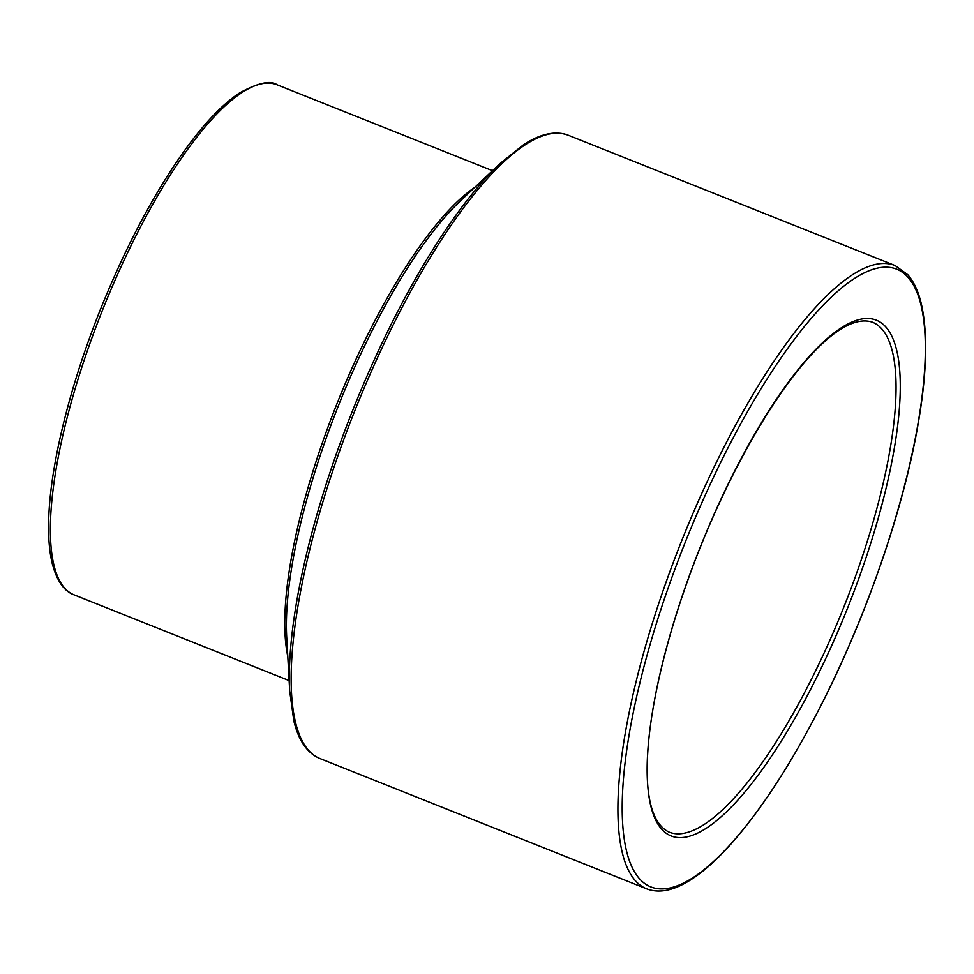 <?xml version="1.0" encoding="UTF-8"?>
<svg xmlns="http://www.w3.org/2000/svg" width="974" height="974" viewBox="0 0 974 974"><rect width="100%" height="100%" fill="white"/><g stroke="black" fill="none" stroke-linecap="round" stroke-linejoin="round"><path stroke-width="1.46" d="M73.854 594.761A274.485 78.821 -68.3 0 1 102.307 310.596A274.485 78.821 -68.3 0 1 277.2 84.835C270.76 80.026 258.195 82.729 239.507 92.956C222.035 104.535 203.249 124.38 183.149 152.504C153.673 194.264 126.705 245.046 102.282 304.85C70.603 382.612 50.161 464.428 48.7 519.714C48.176 536.625 49.297 550.992 52.06 562.789C57.649 584.96 67.072 592.387 73.854 594.761L289.12 680.595M474.813 187.337A274.485 78.821 111.7 0 0 336.809 404.113A274.485 78.821 111.7 0 0 287.78 656.366M286.697 636.862A276.019 79.271 -68.3 0 1 460.605 200.754L500.1 163.474A333.936 95.902 111.7 0 0 289.704 691.09L286.697 636.862M646.614 888.824C656.573 892.622 667.872 891.527 680.497 885.524C695.935 878.171 712.712 864.401 730.817 844.215C762.739 808.237 794.273 759.063 825.404 696.666C865.813 615.519 899.233 520.177 914.89 441.332C926.639 382.076 928.758 336.14 921.246 303.535C918.299 291.25 913.819 281.656 907.792 274.729L895.143 265.585A335.482 96.341 111.7 0 0 681.386 541.52A335.482 96.341 111.7 0 0 646.614 888.824L319.849 758.515A335.482 96.341 -68.3 0 1 354.621 411.223A335.482 96.341 -68.3 0 1 568.378 135.289C555.521 130.492 540.594 133.621 523.586 144.688L500.1 163.474M681.922 883.844A332.426 95.464 -68.3 0 1 714.709 474.752A332.426 95.464 -68.3 0 1 924.143 376.268A332.426 95.464 -68.3 0 1 681.922 883.844M697.055 833.379A277.529 79.698 111.7 0 0 899.282 409.628A277.529 79.698 111.7 0 0 724.425 491.846A277.529 79.698 111.7 0 0 697.055 833.379M695.18 829.495A274.485 78.821 -68.3 0 1 669.211 832.161C628.06 813.18 647.661 677.624 701.304 544.746C753.937 414.62 830.688 307.991 872.546 322.248A274.485 78.821 -68.3 0 1 858.374 568.232A274.485 78.821 -68.3 0 1 695.18 829.495M492.467 170.681L277.2 84.835M319.849 758.515C307.224 753.146 298.543 740.605 293.819 720.882L289.704 691.09M895.143 265.585L568.378 135.289"/></g></svg>
